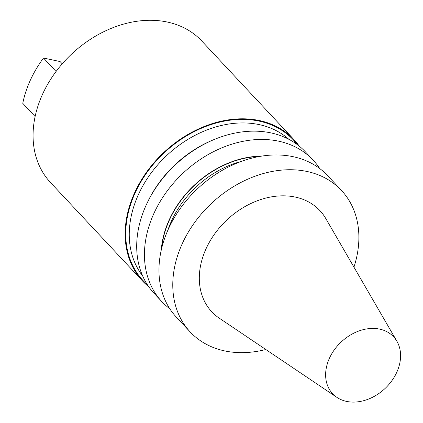 <?xml version="1.0" encoding="UTF-8"?>
<svg xmlns="http://www.w3.org/2000/svg" width="423" height="423" viewBox="0 0 423 423"><rect width="100%" height="100%" fill="white"/><g stroke="black" fill="none" stroke-linecap="round" stroke-linejoin="round"><path stroke-width="0.63" d="M62.234 63.836L60.092 61.547L43.5 58.036L56.069 71.482M35.109 116.526L22.763 103.323A102.26 78.334 -43.1 0 1 43.5 58.036M265.808 349.509A103.572 79.344 -43.1 0 1 190.165 331.928A103.572 79.344 -43.1 0 1 182.324 243.537A103.572 79.344 -43.1 0 1 341.488 190.466A103.572 79.344 -43.1 0 1 353.94 267.119M336.888 397.371L219.294 318.186A74.036 56.714 -43.1 0 1 211.526 238.593A74.036 56.714 -43.1 0 1 295.191 197.06A74.036 56.714 -43.1 0 1 325.821 218.606L396.911 341.266A41.718 31.958 136.9 0 0 379.653 329.12A41.718 31.958 136.9 0 0 332.51 352.523A41.718 31.958 136.9 0 0 336.888 397.371A41.718 31.958 136.9 0 0 346.559 401.401A41.718 31.958 136.9 0 0 389.472 383.809A41.718 31.958 136.9 0 0 396.911 341.266M293.863 139.516L201.782 41.01A103.572 79.344 -43.1 0 0 167.196 22.017A103.572 79.344 136.9 0 0 55.133 72.756A103.572 79.344 136.9 0 0 50.453 182.466L142.535 280.972A103.572 79.344 -43.1 0 1 147.215 171.262A103.572 79.344 -43.1 0 1 259.278 120.523A103.572 79.344 -43.1 0 1 293.863 139.516A103.572 79.344 -43.1 0 1 299.204 146.094M319.735 168.566A103.572 79.344 136.9 0 0 313.157 160.158A103.572 79.344 136.9 0 0 278.572 141.166A103.572 79.344 136.9 0 0 166.514 191.905A103.572 79.344 136.9 0 0 161.829 301.615A103.572 79.344 136.9 0 0 169.776 308.748M161.829 301.615L154.083 293.324A103.572 79.344 -43.1 0 1 158.762 183.614A103.572 79.344 -43.1 0 1 270.826 132.875A103.572 79.344 -43.1 0 1 305.406 151.868L313.157 160.158M148.737 286.746A103.572 79.344 -43.1 0 1 142.535 280.972M261.599 156.14A89.089 68.246 136.9 0 0 162.527 240.587A89.089 68.246 136.9 0 0 161.295 249.903M190.165 331.928L176.354 317.15A103.572 79.344 -43.1 0 1 168.513 228.764A103.572 79.344 -43.1 0 1 327.677 175.693L341.488 190.466M288.809 139.278A100.288 76.822 136.9 0 0 259.13 124.605A100.288 76.822 136.9 0 0 152.682 170.982A100.288 76.822 136.9 0 0 142.636 275.918M214.244 139.484A100.288 76.822 136.9 0 0 147.865 201.533M297.321 144.629A102.916 78.837 136.9 0 0 259.019 121.094A102.916 78.837 136.9 0 0 145.406 174.72A102.916 78.837 136.9 0 0 147.405 284.769M241.448 161.385A87.133 66.749 136.9 0 0 167.883 230.154M259.791 156.441A88.777 68.008 136.9 0 0 162.786 240.639A88.777 68.008 136.9 0 0 162.58 241.76A88.777 68.008 136.9 0 0 161.718 248.121"/></g></svg>
